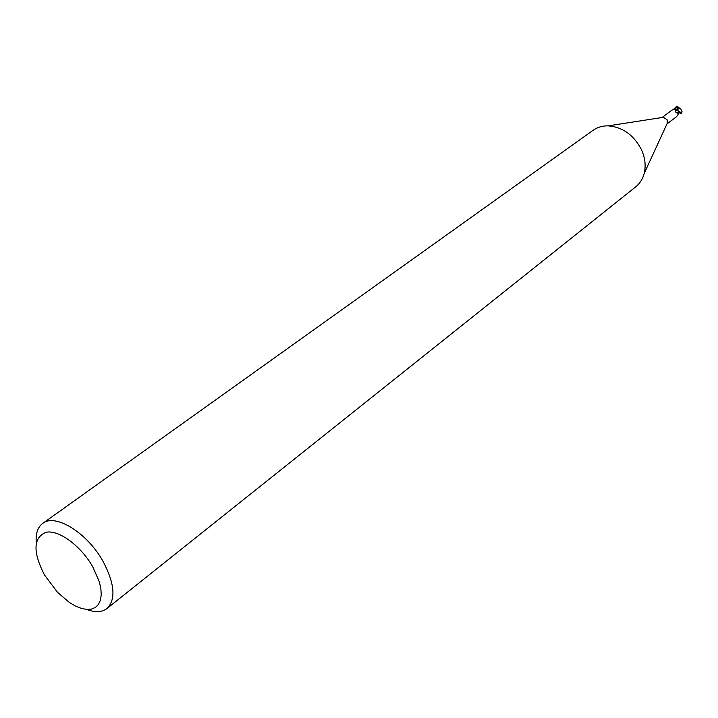 <?xml version="1.0" encoding="UTF-8"?>
<svg xmlns="http://www.w3.org/2000/svg" width="718" height="718" viewBox="0 0 718 718"><rect width="100%" height="100%" fill="white"/><g stroke="black" fill="none" stroke-linecap="round" stroke-linejoin="round"><path stroke-width="1.08" d="M36.259 542.799C35.523 533.68 37.668 527.218 42.703 523.413L593.122 130.281C597.457 127.239 602.483 125.758 608.218 125.856C622.65 127.059 633.707 134.966 641.398 149.559C645.123 157.816 646.056 165.795 644.181 173.487C642.709 179.024 639.909 183.467 635.789 186.788L106.973 608.532C101.929 612.328 95.126 612.625 86.564 609.42M662.364 117.465L663.468 117.294L667.246 119.96L667.076 123.711M42.703 523.413C55.286 512.984 87.533 532.944 103.257 561.754C114.781 583.913 116.011 599.503 106.973 608.532M92.873 567.014L99.317 581.786L100.87 588.67L101.247 594.881L100.421 600.185L98.447 604.412L95.413 607.419L91.437 609.097L86.663 609.429L81.269 608.388L75.444 606.055L69.404 602.492L57.467 592.278L44.417 574.849C32.696 551.828 33.234 537.638 46.033 532.28C58.688 529.516 80.99 545.868 92.873 567.014M678.69 111.245L679.21 112.771L681.086 113.444L681.615 112.959L677.675 110.491L679.228 112.753L678.69 111.245L676.392 110.06L678.69 111.245M666.959 123.963L676.589 116.648L679.228 112.753M679.04 111.721L678.187 113.372L676.06 112.43L675.566 111.03C675.108 109.405 673.87 109.118 671.869 110.168L662.086 117.51M679.013 112.295L676.643 112.825M675.88 112.295L675.521 111.631M675.225 110.141L677.675 110.491M673.367 109.522L676.266 106.659L677.828 106.56L678.663 107.79L678.259 108.041M677.828 106.56L676.32 107.126L680.511 108.319L682.1 111.802L681.615 112.959M680.511 108.319L675.261 110.132M678.555 108.032L675.126 109.989M679.264 112.008L679.381 112.789M676.607 107.314L674.238 109.54M667.543 122.697L644.181 173.487M675.566 111.03L675.306 110.303M663.468 117.294L608.218 125.856M681.642 112.95L681.086 113.444"/></g></svg>
